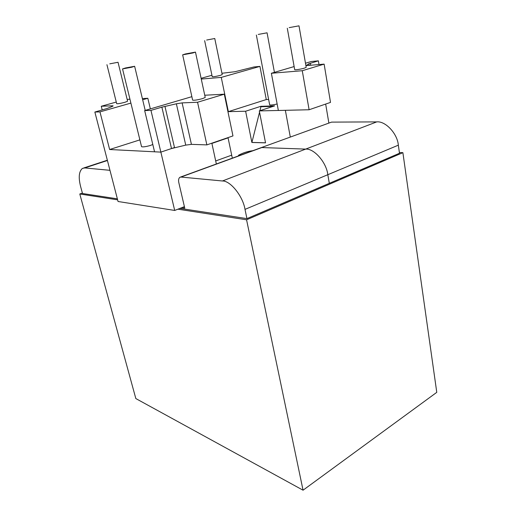 <?xml version="1.0" encoding="UTF-8"?>
<svg xmlns="http://www.w3.org/2000/svg" width="516" height="516" viewBox="0 0 516 516"><rect width="100%" height="100%" fill="white"/><g stroke="black" fill="none" stroke-linecap="round" stroke-linejoin="round"><path stroke-width="0.77" d="M289.179 27.632L298.99 25.832L289.179 27.632M287.296 28.245L294.681 69.634C294.449 70.202 301.131 69.15 304.421 68.138L306.201 67.338L298.99 25.832M319.004 64.59L318.372 60.843L308.845 63.765L306.065 65.661M318.372 60.843L311.258 61.52L305.485 63.223M294.133 66.564L271.377 73.266L278.356 110.482L309.11 109.753L330.511 102.4L324.132 64.126L305.904 65.635M271.377 73.266L302.26 70.718L309.11 109.753M302.26 70.718L324.132 64.126M206.684 40.029L214.759 38.507L206.684 40.029M204.639 40.654L212.237 76.703C213.321 76.903 216.004 76.465 220.274 75.388L222.215 74.594L214.759 38.507M268.636 99.459L266.282 99.556L259.935 66.396L253.982 66.964L234.974 71.724L221.945 73.272M201.111 78.309L211.934 75.278M259.935 66.396L221.254 77.4L228.349 111.656L227.937 111.669M221.254 77.4L201.272 79.051M266.282 99.556L228.349 111.656M185.386 53.954L182.658 54.844L192.797 52.987L195.474 52.103L185.386 53.954M182.658 54.844L192.623 100.123C193.964 100.504 197.305 99.994 202.653 98.588L205.22 97.421L195.474 52.103M161.876 107.154L171.505 148.544L160.857 152.117L150.956 110.385L161.876 107.154L176.369 103.8L185.741 145.119L191.423 144.364L206.864 144.886L197.557 102.245L182.109 102.89L176.369 103.8M171.505 148.544L185.741 145.119M150.956 110.385L144.667 110.572L154.555 151.801L160.857 152.117L174.698 210.451L118.054 201.498L94.854 112.043L107.167 108.47L112.378 106.386L113.152 105.903L112.424 105.793L112.553 106.309M144.667 110.572L191.868 96.673M206.864 144.886L232.961 135.921L224.312 94.189L204.749 95.234M224.312 94.189L197.557 102.245M109.76 63.842L118.035 62.275L109.76 63.842M106.935 64.694L116.674 103.658C117.654 103.909 120.402 103.452 124.917 102.297L127.594 101.213L118.035 62.275M116.274 102.058L101.271 106.257L112.424 105.793M101.271 106.257L102.22 109.96M142.655 99.756L147.834 98.279L142.377 98.569M129.948 99.233L127.142 99.388M147.834 98.279L150.356 108.895M130.896 103.097L99.962 111.895L109.644 149.517L139.881 139.875M99.962 111.895L94.854 112.043M109.644 149.517L160.857 152.117L174.485 147.544M252.795 150.698C247.738 151.311 242.959 152.833 238.469 155.277M399.39 152.536L402.886 152.659L436.775 392.341L303.053 490.2L135.837 398.571L79.793 193.99L82.392 193.087M402.886 152.659L246.564 219.797L303.053 490.2M246.564 219.797L177.943 209.18M117.622 199.847L79.793 193.99M261.309 147.595L331.549 122.118L376.738 121.892C385.413 120.821 397.475 133.65 398.339 145.17L399.494 153.252L246.932 218.623L179.942 208.393M117.364 198.834L82.508 193.513L80.651 186.702C78.316 177.562 78.903 171.46 82.418 168.397L84.74 167.932L109.966 170.325M125.511 67.964L122.544 68.918L131.715 67.228L134.637 66.28L125.511 67.964M122.544 68.918L141.539 146.634C142.687 147.189 145.693 146.783 150.537 145.415L152.794 144.474M258.239 34.437L267.062 32.818L258.239 34.437M256.355 35.043L269.649 104.806C270.416 105.258 272.912 104.98 277.137 103.987M285.354 110.314L290.295 137.024M228.027 137.617L232.2 157.561M228.401 111.643L245.622 111.237L251.885 142.481L265.534 142.855L259.303 110.914L278.356 110.463M325.667 104.071L328.853 122.963M259.303 110.914L274.635 105.883L260.825 106.315L245.622 111.237M260.825 106.315L260.903 106.735L273.17 106.367M260.903 106.735L259.916 110.714M259.554 112.185L251.885 142.481M252.04 142.429L265.521 142.797M184.399 206.639L174.698 210.451M211.85 143.177L216.352 163.991M246.932 218.623L245.003 209.38C242.978 196.261 230.336 180.561 222.415 180.981L180.974 177.053L179.845 177.298C178.613 178.349 178.278 180.181 178.846 182.787L184.747 208.122L181.767 207.677M398.339 145.17L327.821 174.705L329.311 183.322L327.821 174.705C326.46 162.43 314.076 148.305 305.666 149.105C314.076 148.305 326.46 162.43 327.821 174.705L245.003 209.38M331.549 122.118L260.593 147.853L261.812 147.557L305.666 149.105L376.738 121.892M231.697 155.155L215.694 160.947M180.974 177.053L261.812 147.557L305.666 149.105L222.415 180.981M308.845 63.765L309.142 65.468M310.316 63.229L310.677 65.332M164.959 106.367L174.524 147.705M182.109 102.89L191.423 144.364M107.418 160.502L84.74 167.932M228.078 137.856L211.902 143.416M267.062 32.818L274.435 72.363M134.637 66.28L145.209 110.411M83.798 167.945L107.347 160.231M180.503 177.059L260.593 147.853"/></g></svg>
